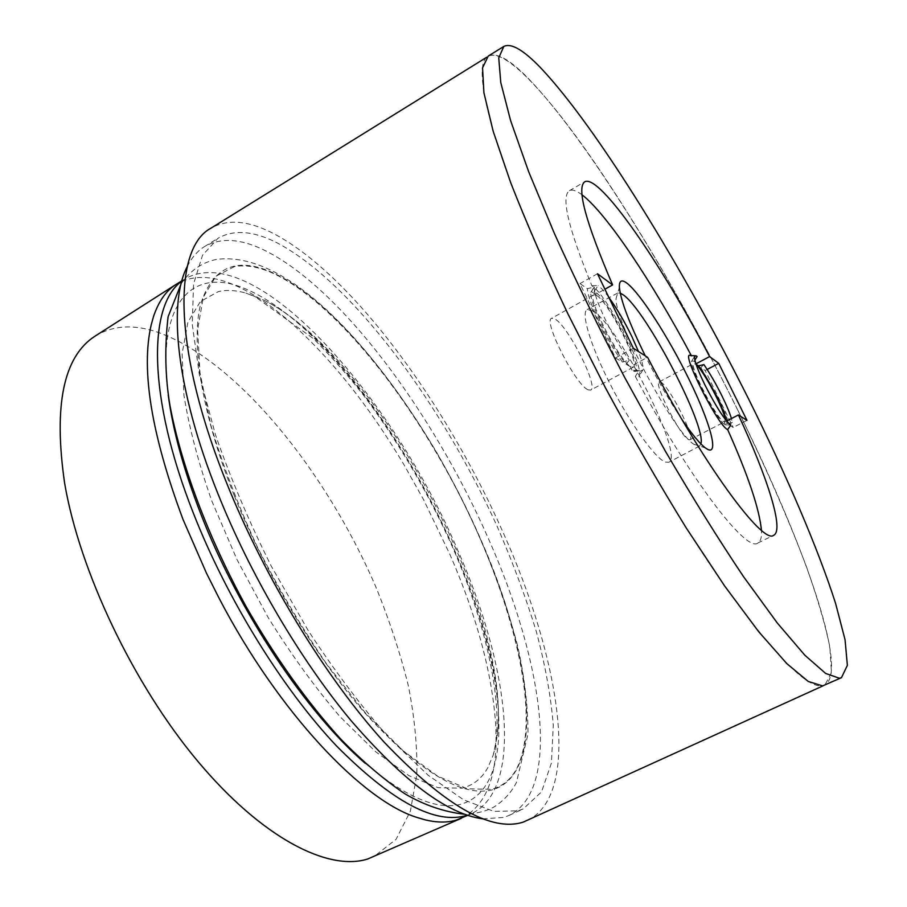 <?xml version="1.0" encoding="UTF-8"?>
<svg xmlns="http://www.w3.org/2000/svg" width="907" height="907" viewBox="0 0 907 907"><rect width="100%" height="100%" fill="white"/><g stroke="black" fill="none" stroke-linecap="round" stroke-linejoin="round"><path stroke-width="0.68" stroke-dasharray="4.54 3.4" d="M527.591 820.438C582.419 793.353 559.472 657.779 503.328 532.976C446.267 403.966 351.111 272.996 271.862 232.691L268.166 230.922C245.502 220.288 226.399 219.403 210.832 228.258M738.309 411.234C695.181 324.218 643.868 234.754 596.092 164.689C548.78 95.654 505.131 47.504 488.351 56.234C469.849 63.853 492.841 155.55 559.347 295.852C607.305 397.402 672.019 510.573 723.786 584.675C776.698 658.38 810.348 691.848 824.724 685.08C849.78 671.112 802.003 539.416 738.309 411.234M275.694 242.135C351.088 280.83 441.233 403.15 497.297 526.706C512.772 562.295 525.799 597.271 536.354 631.657C545.3 665.284 550.946 696.508 553.281 725.339L551.377 763.161L541.547 791.868L523.237 808.919L518.146 810.824L493.839 811.391L463.534 799.759L428.138 775.236L389.092 737.924C361.814 707.041 334.864 671.271 308.255 630.626L271.272 566.127C248.869 521.298 230.242 477.422 215.367 434.487L199.427 375.124L192.25 324.287L193.554 284.004L202.522 255.286L217.997 238.269C233.564 229.494 252.804 230.775 275.694 242.135M482.762 818.828L503.748 817.434L508.952 815.472C562.657 789.056 542.182 658.89 488.317 538.429C433.41 413.354 340.454 286.861 263.279 249.674C240.106 238.564 220.548 237.509 204.619 246.523C197.624 250.797 191.853 257.429 187.296 266.443M234.312 266.658L215.934 276.25L203.293 297.167L197.647 329.57L199.994 372.822L210.877 425.292C222.351 464.101 237.793 504.553 257.203 546.649C278.494 588.507 301.816 627.882 327.178 664.763L365.612 713.185L403.127 750.792L437.605 776.12L467.434 788.795L491.549 789.317C502.954 786.29 511.537 778.966 517.33 767.367C541.49 715.85 513.77 603.586 462.593 501.015C411.154 398.332 335.465 302.53 273.007 273.268C258.642 266.783 245.74 264.572 234.312 266.658M487.977 767.39C481.946 778.433 473.261 785.371 461.901 788.217L438.081 787.684L408.978 775.678L375.657 751.756L339.694 716.326C315.001 687.404 291.147 654.457 268.132 617.486L237.033 559.642L211.785 500.913C198.304 462.491 189.007 427.197 183.906 395.033L182.114 353.571L187.919 322.166L200.402 301.521L218.383 291.578C226.682 289.718 235.843 290.206 245.854 293.063L264.3 300.364C376.314 356.417 512.84 611.658 497.285 735.94L493.125 755.338L487.977 767.39M181.751 281.249L185.788 278.438C256.25 240.015 393.185 397.504 457.99 550.821C508.373 664.933 524.768 787.605 471.946 813.42L467.377 815.212M462.366 817.853C484.27 806.051 495.505 780.904 496.061 742.391L495.914 728.14C492.841 675.93 477.581 618.189 450.133 554.903L423.49 499.496L404.08 464.894C368.106 404.375 328.867 355.646 286.351 318.686L274.424 309.117C260.264 298.324 246.557 290.149 233.303 284.594C211.229 275.297 192.386 275.082 176.786 283.948M95.122 336.1C112.74 325.398 133.544 324.082 157.535 332.155C236.659 360.056 325.738 470.676 375.657 586.478C389.273 619.832 400.134 652.802 408.252 685.352C414.601 717.267 417.458 747.039 416.812 774.669L410.383 811.164L396.064 839.326L373.661 856.832M488.249 56.075C496.22 52.153 509.065 59.08 526.786 76.868C584.584 135.846 670.352 274.866 735.826 406.177C764.079 463.466 787.537 516.752 806.198 566.036C817.218 597.078 825.087 623.993 829.826 646.77L831.447 672.643L824.803 685.25M694.898 360.158L694.274 361.19L691.678 361.077C688.923 367.12 718.911 423.694 725.509 424.884L730.838 425.077M690.556 355.589L697.12 356.508M691.656 356.247L691.315 355.612M581.988 194.79C576.387 190.561 572.192 189.2 569.381 190.719C560.832 196.592 568.326 228.258 591.863 285.728C605.751 293.721 643.154 364.172 639.48 375.464C639.038 377.527 637.666 377.856 635.342 376.439L638.891 370.521L632.043 370.169L633.562 371.042C647.802 377.879 608.302 298.074 594.221 291.26L598.11 285.637L591.863 285.728M594.221 291.26L595.593 294.424L604.924 289.22M694.274 361.19L695.941 363.854M726.915 423.75L726.62 421.052L724.33 422.231L726.915 423.75L732.312 422.311L731.439 418.558M725.543 424.895L724.33 422.231M725.112 419.159L724.738 421.766L723.571 421.54C716.269 418.399 688.447 364.024 693.821 363.469L696.191 364.637M707.154 369.466L705.17 370.521L733.185 427.458L729.126 425.066L732.312 422.311M703.889 364.603L700.839 367.528L705.17 370.521M700.839 367.528L718.435 398.422C724.115 410.043 727.675 418.921 729.126 425.066M746.96 420.349L733.185 427.458M632.043 370.169L630.195 366.643L647.564 357.29M635.342 376.439C688.651 477.66 746.484 553.145 757.833 543.032C760.656 541.536 761.857 537.284 761.438 530.278M626.079 364.206L629.345 360.192L622.417 362.052L615.479 357.948L579.97 283.574L587.339 288.698L594.255 287.031L590.888 292.349C590.332 297.247 593.62 307.314 600.763 322.552C609.209 339.842 617.656 353.73 626.079 364.206L630.195 366.643M633.335 348.265L615.479 357.948M594.255 287.031C594.017 292.553 597.611 303.21 605.037 319.003C612.871 335.114 620.978 348.832 629.345 360.192M597.475 273.755L579.97 283.574M591.217 291.385L595.593 294.424M622.417 362.052C614.096 350.238 606.205 336.644 598.767 321.271C591.636 306.124 587.827 295.263 587.339 288.698M596.772 295.523C608.926 302.881 640.637 365.124 633.211 367.199L630.921 366.757C619.628 361.598 586.047 296.147 593.915 294.741L596.772 295.523M608.824 297.337C604.391 291.317 600.819 287.417 598.11 285.637M638.891 370.521L640.24 371.269L642.95 369.841C643.46 366.643 641.963 360.533 638.46 351.508M682.03 419.646C669.536 401.053 657.28 379.784 645.251 355.827M700.896 443.897L699.501 446.108L696.191 445.745L693.855 444.271C673.958 432.174 615.037 322.019 616.012 298.754L617.622 293.04L620.241 293.108M593.121 311.044L587.18 309.582C580.616 312.541 590.491 345.669 610.422 384.625C630.263 423.569 655.047 458.171 665.216 462.048L668.844 462.241C684.74 456.391 619.152 326.135 593.121 311.044M588.121 389.806L590.672 390.089C599.176 387.414 567.952 325.579 554.801 318.901L551.649 318.3C542.703 320.341 575.775 385.305 588.121 389.806M688.64 439.623L689.932 439.77C695.76 438.33 669.479 386.337 660.874 382.176L659.276 381.858C653.165 382.822 680.613 436.902 688.64 439.623M234.357 495.857C266.896 577.124 319.015 662.325 369.206 717.732C421.517 772.934 462.4 797.015 491.855 789.963C547.601 774.771 531.173 652.076 479.746 537.114C429.181 421.381 342.585 304.571 272.792 272.701C236.557 256.284 212.465 266.907 200.515 304.571C190.855 343.572 201.876 414.533 234.357 495.857M168.214 394.828C155.8 299.593 194.415 266.363 245.888 289.027C317.495 319.309 404.692 434.872 454.464 550.22C505.154 664.786 519.189 787.798 460.949 804.18C437.174 810.631 405.327 797.049 365.385 763.433M488.351 56.234L486.866 57.152M508.952 815.472L523.237 808.919M204.619 246.523L217.997 238.269M181.049 283.959C190.266 270.49 202.148 262.293 216.694 259.368C286.476 250.479 371.881 343.696 436.448 452.026C473.669 516.843 500.721 581.398 517.58 645.716C524.405 675.964 527.885 705.363 528.021 733.933L516.423 782.56C511.956 791.063 506.117 798.047 498.895 803.534C491.526 809.747 480.143 813.33 464.735 814.293M493.125 755.338C506.015 711.02 486.674 619.991 446.766 534.382C423.195 484.247 395.633 438.104 364.07 395.951C348.866 376.416 332.075 357.392 313.72 338.878L254.754 296.419L245.854 293.063M185.788 278.438L181.865 280.841M471.946 813.42L467.774 815.348M264.3 300.364C371.711 353.413 512.784 617.157 497.285 735.94M824.724 685.08L823.125 685.805M569.381 190.719L584.72 181.797M725.509 424.884L726.949 424.941M691.678 361.077L694.558 356.496M757.833 543.032L773.773 535.221M590.888 292.349L593.28 288.324M633.562 371.042L640.24 371.269M642.95 369.841L639.48 375.464M695.93 355.748L695 355.725M693.855 444.271L705.272 447.843M616.012 298.754L619.39 287.27M617.622 293.04L587.18 309.582M699.501 446.108L668.844 462.241M633.211 367.199L590.672 390.089M593.915 294.741L551.649 318.3M689.932 439.77L724.738 421.766M659.276 381.858L693.821 363.469"/><path stroke-width="1.36" d="M486.866 57.152L210.832 228.258C173.282 248.076 172.171 347.925 226.501 482.637C264.549 577.827 326.112 678.357 384.319 742.334C444.883 805.722 491.175 832.32 523.192 822.127L823.125 685.805M187.296 266.443C167.806 303.176 176.162 389.409 217.578 492.864C249.935 574.108 300.285 659.684 350.862 720.385C403.57 781.392 447.536 814.203 482.762 818.828M467.377 815.212C435.95 825.257 392.243 802.083 336.27 745.69C282.621 688.855 227.158 599.323 193.531 513.589C147.161 396.438 148.102 304.843 181.751 281.249M181.865 280.841L175.822 284.56C165.981 290.852 158.532 301.555 153.487 316.645L151.163 325.001C140.857 369.988 151.469 434.804 183.021 519.45L206.479 573.201L219.267 598.563C278.755 712.8 363.333 801.459 417.696 817.672L425.757 819.996C437.129 822.649 447.185 822.728 455.892 820.234L467.774 815.348M461.334 818.307L367.607 859.042C328.119 871.434 262.327 838.306 197.805 761.29C133.397 684.445 79.544 571.047 64.612 483.091C53.366 405.316 63.547 356.315 95.122 336.1L175.822 284.56M841.469 677.654L822.66 685.896L808.228 681.44L786.8 663.595L758.66 631.68L724.67 586.024L686.35 528.123C659.276 484.27 632.338 437.559 605.536 387.992L568.122 314.276C545.334 266.182 526.139 222.181 510.539 182.273L493.136 131.141L483.919 92.786L482.547 67.866L488.249 56.075L503.827 46.427L498.748 57.855L500.755 82.469L510.607 120.597L528.611 171.593L554.472 233.655C575.299 279.639 598.733 327.631 624.787 377.652L665.148 450.79C692.563 497.694 718.729 539.699 743.649 576.829L777.231 622.916L804.849 655.228L825.676 673.459L839.463 678.243L841.469 677.654L847.376 665.353L845.052 639.718L835.619 603.518C817.785 547.817 786.324 474.894 748.831 399.431C682.914 267.928 597.566 128.204 541.003 68.184C523.679 50.078 511.287 42.822 503.827 46.427M718.729 363.344L746.96 420.349L738.423 414.941C767.549 477.615 784.317 530.096 773.773 535.221C763.161 545.64 702.063 462.672 647.564 357.29L633.335 348.265L597.475 273.755L612.61 284.934C585.718 222.249 576.421 187.862 584.72 181.797C599.346 173.373 661.384 263.812 709.603 356.587L718.729 363.344L707.154 369.466M761.438 530.278C759.374 508.895 748.116 475.325 727.663 429.601L730.838 425.077C724.874 420.497 716.179 406.994 704.728 384.568C697.608 369.784 694.218 360.419 694.558 356.496L695.93 355.748L697.12 356.508L694.898 360.158M691.315 355.612C652.757 282.882 606.466 213.258 581.988 194.79M612.61 284.934L604.924 289.22M695.941 363.854L709.603 356.587M696.043 364.195L698.481 365.884L703.889 364.603C709.841 373.208 715.861 383.638 721.961 395.906C726.541 405.225 729.693 412.787 731.439 418.558M738.423 414.941L726.609 421.052C725.407 415.746 722.301 407.957 717.278 397.674C710.703 384.477 704.433 373.888 698.481 365.884M696.191 364.637C703.764 371.054 724.047 409.284 725.112 419.159M638.46 351.508L631.941 336.701C624.572 321.611 616.873 308.493 608.824 297.337M727.663 429.601C717.925 426.154 679.456 349.24 690.556 355.589L695 355.725M645.251 355.827C629.254 323.153 620.626 300.296 619.39 287.27C619.107 280.524 621.658 279.186 627.054 283.279C640.614 293.698 668.72 337.699 689.105 379.511C709.637 421.381 719.285 455.053 707.777 449.441L705.272 447.843C699.626 443.489 691.871 434.09 682.03 419.646M620.241 293.108L623.098 294.764C645.625 309.604 706.723 426.494 700.896 443.897M365.385 763.433C306.906 713.492 238.79 611.885 201.014 514.496C183.736 470.143 172.806 430.247 168.214 394.828M464.735 814.293C444.045 811.935 424.079 805.099 404.839 793.761C384.251 779.873 362.981 761.755 341.043 739.409C307.972 703.152 275.275 657.541 246.273 606.851C208.667 538.384 181.423 466.028 170.028 405.871C165.165 377.289 164.518 347.608 168.078 316.815L181.049 283.959"/></g></svg>
